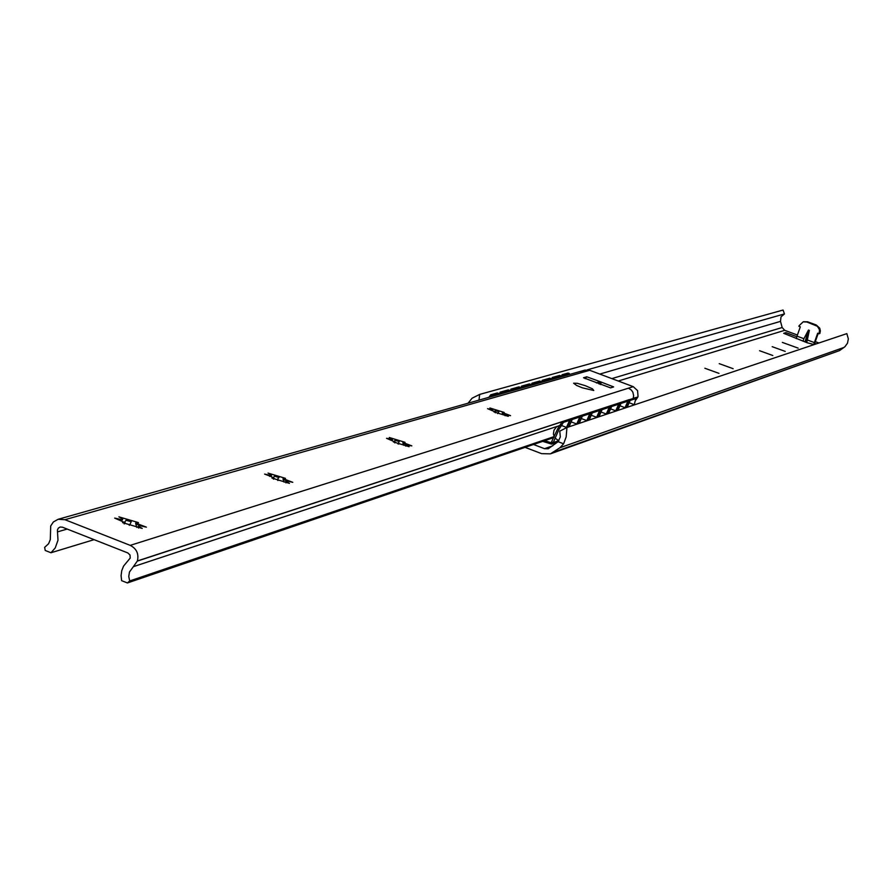 <?xml version="1.0" encoding="UTF-8"?>
<svg xmlns="http://www.w3.org/2000/svg" width="893" height="893" viewBox="0 0 893 893"><rect width="100%" height="100%" fill="white"/><g stroke="black" fill="none" stroke-linecap="round" stroke-linejoin="round"><path stroke-width="1.34" d="M525.095 447.36L541.638 453.666L550.434 453.845L559.911 447.761L563.617 443.799L558.103 441.7L548.202 448.777L544.518 448.688L533.501 444.491M558.103 441.7L560.335 436.923L559.766 431.152L566.932 427.501L566.184 436.833L563.617 443.799M478.994 400.109L479.675 394.416L783.061 310.05L784.456 313.923L587.337 369.814M468.066 403.212L472.073 398.211L479.675 394.416M818.903 342.99L815.298 341.651M797.427 335.031L784.713 330.321L618.257 381.021M798.163 348.136L782.346 342.41L798.163 348.136M814.137 344.598L807.183 342.756L783.674 333.301L785.885 332.62L796.846 336.683M814.271 344.553L814.706 343.303L816.258 343.883M718.988 373.363L704.867 368.251L718.988 373.363M733.12 368.686L719.222 363.652L733.12 368.686M772.813 355.514L759.575 350.715L772.813 355.514M785.226 351.396L772.177 346.674L785.226 351.396M599.795 374.078L780.504 321.38L782.168 327.519L784.713 330.321M780.504 321.38L781.007 316.848L784.456 313.923M553.772 452.137L839.554 350.592L550.802 453.711M839.554 350.592L844.901 346.741L847.479 343.213L848.35 338.905L846.843 333.625L566.932 427.501M796.266 338.637L797.025 336.148L803.912 338.704L808.478 330.053L809.359 330.388L805.899 342.276M803.912 338.704L803.041 341.215M803.7 321.714L807.64 321.804L816.291 325.007L819.774 328.222L820.366 330.923L819.796 333.558L817.653 333.245L813.713 344.575M806.759 342.599L809.359 330.388M797.025 336.148L800.318 326.827L798.878 326.302L799.09 325.711L803.153 321.871L806.926 322.027L817.385 326.258L819.517 329.763L819.093 333.781M785.416 333.949L785.885 332.62M814.706 343.303L818.2 333.446M498.272 394.65L498.618 393.355L497.289 392.965L490.704 394.818L488.873 397.318M500.035 392.194L501.364 392.574L509.523 390.274L508.206 389.895L500.035 392.194L499.477 394.315M510.896 389.136L512.214 389.515L520.206 387.261L518.9 386.881L510.896 389.136L510.349 391.234M521.545 386.144L522.84 386.524L530.676 384.314L529.382 383.934L521.545 386.144L520.999 388.221M531.971 383.209L533.255 383.577L540.935 381.411L539.662 381.043L531.971 383.209L531.435 385.263M542.196 380.329L543.469 380.697L551.003 378.576L549.731 378.208L542.196 380.329L541.66 382.371M569.723 374.424L567.915 373.095L562.054 374.747L561.53 376.746M552.22 377.505L553.481 377.873L560.871 375.797L559.61 375.428L552.22 377.505L551.695 379.525M498.618 393.355L492.032 395.208L490.659 396.816M569.165 373.453L563.304 375.105L562.054 374.747M509.523 390.274L509.177 391.569M501.364 392.574L501.018 393.88M520.206 387.261L519.871 388.544M512.214 389.515L511.868 390.799M530.676 384.314L530.342 385.575M522.84 386.524L522.505 387.796M540.935 381.411L540.611 382.673M533.255 383.577L532.931 384.838M551.003 378.576L550.668 379.815M543.469 380.697L543.145 381.947M563.304 375.105L562.981 376.333M560.871 375.797L560.547 377.025M553.481 377.873L553.158 379.112M542.71 441.354L551.595 444.122L553.247 442.604L558.973 429.399L563.416 422.378L569.589 420.357L566.564 427.312M625.111 407.543L627.891 401.158L620.981 403.435L617.945 410.389M616.248 410.959L619.775 402.877L626.696 400.6L627.891 401.158M544.752 440.651L551.148 442.761L557.701 428.796L562.144 421.786L568.316 419.755L569.589 420.357M576.822 423.851L579.803 416.986L572.156 419.509L568.986 426.821M586.868 420.447L589.804 413.693L582.325 416.16L579.177 423.394M596.714 417.12L599.616 410.467L592.282 412.89L589.157 420.045M606.369 413.861L609.227 407.308L602.038 409.675L598.946 416.763M615.835 410.668L618.648 404.205L611.605 406.527L608.546 413.548M627.165 407.297L630.179 400.41L635.838 398.602L634.276 404.529M567.2 427.412L570.895 418.917L578.541 416.406L579.803 416.986M570.895 418.917L572.156 419.509M577.414 423.985L581.064 415.58L588.565 413.113L589.804 413.693M581.064 415.58L582.325 416.16M587.415 420.636L591.043 412.309L598.388 409.898L599.616 410.467M591.043 412.309L592.282 412.89M597.216 417.344L600.81 409.094L608.01 406.739L609.227 407.308M600.81 409.094L602.038 409.675M606.827 414.129L610.388 405.958L617.443 403.636L618.648 404.205M610.388 405.958L611.605 406.527M619.775 402.877L620.981 403.435M634.778 398.189L628.985 399.852L630.179 400.41M619.965 405.768L625.48 407.867L628.985 399.852M133.358 566.675L137.388 560.949C138.995 553.85 136.607 548.648 130.222 545.366L64.966 519.704L58.112 519.291L53.368 521.97L50.711 525.944L50.309 539.551L48.624 543.681L44.65 547.364L45.23 550.479L50.979 552.745L55.232 547.934L57.989 540.22L57.398 530.107L58.313 528.154L60.099 527.037L62.398 527.183L127.822 552.934L130.01 555.011L130.222 558.058L123.569 566.084L121.738 570.683L121.08 575.65L121.627 580.662L127.42 582.95L129.697 580.963L128.759 576.465L129.474 571.989L133.358 566.675L557.522 426.262M627.053 403.078L628.181 401.694M629.085 399.818L634.365 398.088M127.42 582.95L553.906 437.537M50.979 552.745L94.078 539.651M634.376 398.077L637.848 397.05L635.905 399.941M130.222 545.366L628.482 388.165L631.373 390.074L632.869 392.239L633.639 395.655L633.226 398.245L637.848 397.05M628.482 388.165L633.249 386.658L589.726 370.294L584.792 370.16M633.249 386.658L637.58 390.632L638.037 396.514M593.778 390.498L582.336 387.819L576.621 385.441L573.619 383.197L577.28 383.309L585.35 385.698L592.405 388.79L593.778 390.498M599.862 381.568L613.647 386.915L610.566 387.875L583.52 377.761L586.757 376.79L599.862 381.568L598.823 383.845M139.319 524.47L146.374 527.149L140.145 525.776L138.37 526.312L142.221 528.422L122.564 522.639L125.12 522.706L114.672 518.085L120.935 519.469L122.732 518.945L118.914 516.846L138.482 522.606L135.948 522.539L139.319 524.47L139.007 525.397L135.647 523.454L136.863 527.45M286.407 479.921L292.77 482.332L287.3 481.037L285.872 481.472L289.432 483.359L271.963 478.09L274.129 478.201L271.003 476.494L264.618 474.083L270.121 475.377L271.561 474.953L268.034 473.089L285.425 478.335L283.282 478.224L286.407 479.921L286.128 480.747L283.003 479.05L284.052 482.12M406.036 443.687L411.829 445.875L405.779 445.027L409.083 446.712L393.355 441.89L395.231 442.024L386.524 438.318L392.607 439.177L389.315 437.503L404.987 442.303L403.123 442.169L406.036 443.687L405.79 444.435L402.866 442.917L403.736 445.283M395.387 439.579L394.271 441.589M505.248 413.638L510.562 415.647L505.181 414.81L508.262 416.35L493.963 411.896L495.615 412.053L487.567 408.67L491.976 409.798L492.969 409.507L489.9 407.989L504.154 412.421L502.513 412.276L505.248 413.638L505.003 414.33L502.279 412.957L502.993 414.754M600.766 384.582L601.112 382.193M585.183 378.71L586.757 376.79M599.27 381.501L596.513 382.974M139.308 526.245L139.007 525.397M120.51 520.675L122.43 519.86L120.633 520.396L120.935 519.469L120.644 520.373M129.931 524.571L131.204 521.713L126.058 520.318L124.406 522.372M126.058 520.318L126.371 519.402M131.204 521.713L131.505 520.798M122.43 519.86L122.732 518.945M124.227 523.934L125.12 522.706M129.295 525.33L129.585 524.459M138.582 528.064L138.37 526.312M135.647 523.454L135.948 522.539M286.352 481.472L286.128 480.747M269.842 476.382L271.293 475.779L269.865 476.136M277.823 480.49L277.756 478.927L278.984 477.487L274.43 476.215L273.269 477.8M274.43 476.215L274.709 475.4M278.984 477.487L279.263 476.661M269.552 476.326L270.144 475.322M271.293 475.779L271.561 474.953M273.492 479.206L274.129 478.201M277.913 480.501L278.158 479.764M285.939 482.856L285.872 481.472M283.003 479.05L283.282 478.224M405.935 445.027L405.79 444.435M391.246 440.383L392.351 439.925L391.201 440.16M397.943 443.921L399.204 441.51L395.119 440.349M399.204 441.51L399.461 440.762M391.022 440.327L391.413 439.523M392.351 439.925L392.607 439.177M394.784 442.872L395.231 442.024M398.702 444.055L398.914 443.441M405.746 446.132L405.779 445.027M402.866 442.917L403.123 442.169M505.148 414.91L505.003 414.33M491.887 410.546L492.735 410.2L491.797 410.345M497.658 413.604L498.908 411.673L495.202 410.601L494.566 411.573M495.202 410.601L495.436 409.92M498.908 411.673L499.142 410.992M491.708 410.501L491.976 409.798M492.735 410.2L492.969 409.507M495.302 412.778L495.615 412.053M505.07 415.714L505.181 414.81M502.279 412.957L502.513 412.276M129.697 580.963L554.129 436.599M552.756 445.819L544.518 448.688M782.168 327.519L611.85 378.61M559.911 447.761L844.041 347.422M808.478 330.053L805.017 341.952M807.451 340.021L814.349 342.577M820.008 332.966L819.305 333.201M816.291 325.007L815.588 325.231M807.64 321.804L806.926 322.027M492.032 395.208L490.704 394.818M551.974 442.002L553.247 442.604L558.705 440.707M557.701 428.796L558.973 429.399M562.144 421.786L563.416 422.378M634.476 398.055L635.66 398.602M550.233 442.738L551.885 442.169M137.332 561.094L629.107 399.763M64.966 519.704L584.736 371.711L579.914 371.544M584.736 371.711L589.726 370.294M599.951 384.269L600.989 381.992M67.176 529.058L57.487 531.882M137.388 560.949L629.141 399.673M803.879 321.659L803.153 321.871M551.673 444.089L557.902 441.935M634.644 398.044L635.838 398.602M569.321 373.453L568.082 373.084M566.821 427.546L561.038 425.314M559.275 425.57L556.339 427.055L553.995 430.147L553.414 433.987L554.229 436.8M555.145 438.217L558.828 440.751M577.09 424.097L571.118 421.898M569.477 422.188L568.662 422.467M587.159 420.715L581.287 418.538M579.657 418.817L578.898 419.074M597.026 417.411L591.244 415.256M589.648 415.513L588.911 415.758M606.704 414.162L601.011 412.03M599.426 412.276L598.734 412.499M616.181 410.992L610.578 408.871M609.015 409.106L608.356 409.318M618.414 406.002L617.789 406.192M634.588 404.808L629.163 402.732M627.634 402.955L627.031 403.134M58.112 519.291L580.126 371.477M580.271 371.443L585.105 370.07"/></g></svg>
